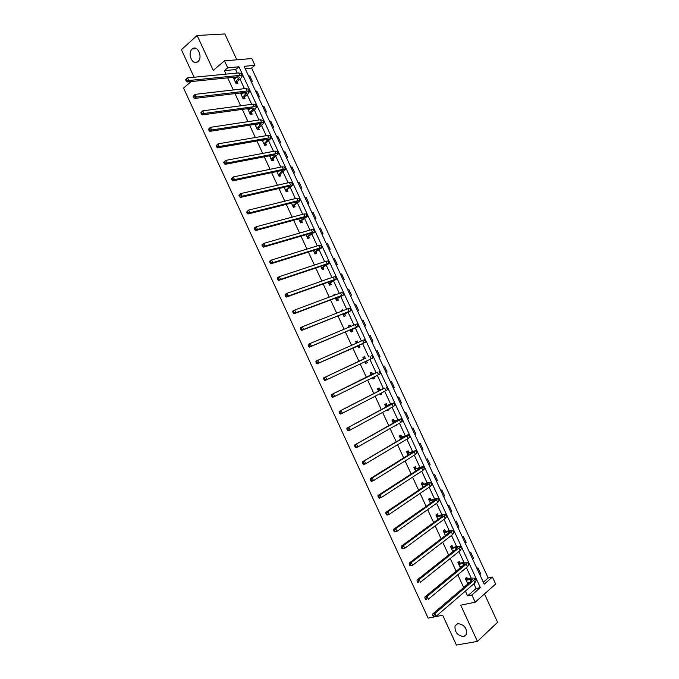 <?xml version="1.0" encoding="UTF-8"?>
<svg xmlns="http://www.w3.org/2000/svg" width="679" height="679" viewBox="0 0 679 679"><rect width="100%" height="100%" fill="white"/><g stroke="black" fill="none" stroke-linecap="round" stroke-linejoin="round"><path stroke-width="1.02" d="M457.782 623.636C464.046 624.451 466.974 627.999 466.575 634.296L463.765 636.562C457.476 635.671 454.574 632.098 455.04 625.851L457.782 623.636M192.165 49.083L192.293 48.973C197.385 44.313 203.233 57.359 197.928 61.551L197.878 61.594C192.802 66.321 186.895 53.386 192.165 49.083M492.402 577.031L495.653 584.025L475.215 602.188L471.88 594.982L480.35 587.573L238.94 66.78L227.711 67.807L224.477 60.838L251.799 58.555L254.939 65.32L244.092 66.313L484.229 584.178L492.402 577.031L488.167 577.99L251.603 68.061L254.939 65.32M191.122 81.573L183.559 88.075L428.169 618.153L442.657 615.216L456.432 645.05L477.447 641.383L497.597 622.278L484.466 593.964M236.844 59.803L224.859 33.95L197.114 35.486L213.265 70.378L224.477 60.838M194.126 77.245L181.403 49.703L197.114 35.486M251.603 68.061L245.178 68.664M483.312 582.209L488.167 577.99M248.607 76.04L249.804 75.921L252.512 81.743L251.306 81.87M255.635 91.207L256.832 91.062L259.531 96.893L258.343 97.038M262.671 106.382L263.859 106.221L266.567 112.052L265.379 112.222M269.716 121.575L270.896 121.388L273.603 127.228L272.432 127.423M276.769 136.776L277.94 136.581L280.648 142.42L279.485 142.632M283.822 152.003L284.985 151.782L287.701 157.63L286.546 157.859M290.892 167.238L292.046 166.992L294.762 172.848L293.608 173.103M297.962 182.49L299.108 182.227L301.824 188.083L300.687 188.355M305.041 197.75L306.178 197.47L308.894 203.335L307.765 203.624M312.128 213.028L313.248 212.731L315.973 218.604L314.852 218.91M319.215 228.322L320.335 228L323.06 233.882L321.948 234.213M326.319 243.634L327.422 243.294L330.155 249.176L329.052 249.524M333.423 258.962L334.526 258.597L337.251 264.487L336.156 264.852M340.535 274.299L341.63 273.917L344.363 279.807L343.277 280.198M347.656 289.653L348.734 289.246L351.476 295.144L350.398 295.56M354.777 305.015L355.855 304.591L358.597 310.498L357.527 310.931M361.915 320.403L362.976 319.953L365.718 325.869L364.657 326.319M369.053 335.799L370.114 335.333L372.856 341.257L371.803 341.724M376.2 351.213L377.252 350.729L379.994 356.653L378.95 357.146M383.355 366.643L384.39 366.134L387.14 372.067L386.113 372.576M390.518 382.082L391.545 381.556L394.295 387.497L393.277 388.032M397.682 397.546L398.709 396.994L401.459 402.936L400.44 403.487M404.862 413.019L405.872 412.45L408.631 418.391L407.621 418.968M412.043 428.5L413.044 427.914L415.803 433.864L414.81 434.467M419.232 444.007L420.225 443.395L422.983 449.354L421.998 449.973M426.429 459.522L427.414 458.894L430.18 464.86L429.196 465.497M433.626 475.054L434.602 474.409L437.369 480.376L436.402 481.038M440.841 490.603L441.808 489.932L444.575 495.908L443.616 496.587M448.055 506.169L449.014 505.473L451.79 511.457L450.831 512.161M455.278 521.752L456.229 521.031L459.004 527.023L458.062 527.744M462.509 537.344L463.451 536.605L466.227 542.597L465.293 543.344M469.749 552.952L470.683 552.197L473.458 558.197L472.533 558.961M476.998 568.578L477.914 567.797L480.698 573.806L479.781 574.587M237.209 73.035L235.605 69.564L224.367 70.616L225.997 74.13M227.72 77.847L233.321 89.951M235.01 93.609L240.655 105.788M242.318 109.387L247.996 121.643M249.634 125.174L255.346 137.514M256.951 140.986L262.705 153.403M264.275 156.807L270.064 169.309M271.608 172.644L277.439 185.231M278.95 188.499L284.815 201.162M286.3 204.371L292.199 217.119M293.659 220.259L299.592 233.084M301.018 236.165L306.993 249.066M308.393 252.087L314.402 265.065M315.769 268.018L321.821 281.081M323.153 283.966L329.247 297.113M330.546 299.94L336.674 313.163M337.947 315.922L344.109 329.23M345.356 331.921L351.561 345.314M352.774 347.937L359.004 361.398M360.209 363.986L366.431 377.439M367.67 380.104L373.874 393.506M375.139 396.239L381.318 409.581M382.617 412.391L388.77 425.674M390.102 428.551L396.23 441.783M397.588 444.737L403.691 457.909M405.091 460.931L411.168 474.052M412.603 477.15L418.646 490.213M420.114 493.378L426.14 506.39M427.634 509.623L433.635 522.575M435.171 525.885L441.138 538.786M442.708 542.173L448.649 555.015M450.253 558.469L456.169 571.251M457.807 574.782L463.698 587.513M465.37 591.112L467.585 595.899L476.072 588.515L473.883 583.779M471.277 578.16L466.405 567.644M463.91 562.246L458.945 551.535M456.543 546.357L451.484 535.434M449.184 530.477L444.032 519.359M441.834 514.614L436.589 503.292M434.492 498.759L429.145 487.242M427.15 482.93L421.718 471.209M419.826 467.11L414.3 455.185M412.501 451.314L406.882 439.186M405.185 435.528L399.473 423.204M397.877 419.758L392.072 407.23M390.578 404.005L384.679 391.282M383.287 388.261L377.295 375.343M375.996 372.542L369.919 359.42M368.722 356.831L362.611 343.65M361.364 340.968L355.346 327.974M354.005 325.08L348.089 312.315M346.655 309.208L340.841 296.664M339.305 293.353L333.593 281.03M331.963 277.516L326.353 265.413M324.63 261.695L319.13 249.813M317.305 245.883L311.907 234.221M309.989 230.096L304.684 218.655M302.681 214.318L297.478 203.097M295.373 198.557L290.281 187.557M288.083 182.812L283.084 172.025M280.792 167.076L275.895 156.518M273.51 151.366L268.714 141.02M266.236 135.673L261.542 125.539M258.971 119.988L254.379 110.074M251.705 104.32L247.215 94.627M244.457 88.669L240.06 79.188M235.52 78.17L235.172 77.414L233.304 77.61L236.054 83.534L237.913 83.33L237.166 81.735M242.675 93.609L242.293 92.802L240.442 93.023L243.192 98.956L245.034 98.718L244.296 97.122M247.682 108.648L250.347 114.386L252.172 114.123L251.434 112.519M249.83 109.064L249.524 108.394M254.956 124.35L257.502 129.842L259.319 129.545L258.572 127.941M256.993 124.537L256.781 124.062M262.238 140.061L264.666 145.306L266.465 144.975L265.727 143.371M269.521 155.797L271.838 160.787L273.629 160.431L272.882 158.818M276.82 171.541L279.01 176.277L280.792 175.895L280.045 174.282M284.119 187.311L286.198 191.792L287.964 191.368L287.217 189.764M291.427 203.089L293.387 207.316L295.136 206.866L294.389 205.253M298.743 218.884L300.585 222.856L302.325 222.373L301.578 220.76M306.068 234.688L307.791 238.414L309.514 237.905L308.767 236.284M313.401 250.517L315.005 253.98L316.711 253.445L315.964 251.824M320.734 266.363L322.228 269.571L323.917 268.994L323.17 267.382M328.441 278.755L326.752 279.349M328.084 282.218L329.451 285.172L331.131 284.569L330.384 282.948M335.808 294.661L335.579 294.16L333.898 294.779L334.136 295.289M335.434 298.089L336.682 300.789L338.354 300.152L337.599 298.531M343.184 310.583L342.802 309.751L341.138 310.413L341.529 311.245M342.793 313.978L343.93 316.422L345.586 315.752L344.83 314.131M350.568 326.523L350.033 325.36L348.386 326.056L348.921 327.21M350.16 329.884L351.179 332.073L352.817 331.369L352.062 329.748M357.96 342.479L357.273 340.994L355.635 341.707L356.331 343.201M357.536 345.806L358.427 347.733L360.057 347.003L359.301 345.373M365.277 358.257L364.521 356.628L362.9 357.383L363.732 359.191M364.954 361.754L365.692 363.418L367.305 362.654L366.55 361.024M372.525 373.917L371.769 372.287L370.165 373.068L371.124 375.139M372.355 377.787L372.966 379.111L374.562 378.313L373.951 376.998M379.79 389.593L379.035 387.964L377.439 388.778L378.517 391.104M379.782 393.828L380.24 394.822L381.827 393.99L381.369 393.005M387.055 405.278L386.3 403.649L384.721 404.497L385.927 407.086M387.217 409.878L387.522 410.549L389.092 409.683L388.787 409.021M394.329 420.988L393.574 419.35L392.012 420.233L393.336 423.085M394.66 425.954L396.222 425.062M401.612 436.707L400.856 435.069L399.303 435.977L400.754 439.101M402.112 442.037L403.657 441.112M408.902 452.443L408.147 450.805L406.611 451.747L408.181 455.134M416.202 468.196L415.438 466.558L413.918 467.525L415.607 471.184M423.509 483.957L422.745 482.319L421.235 483.329L423.051 487.242M430.817 499.744L430.053 498.097L428.559 499.141L430.494 503.326M438.133 515.539L437.369 513.893L435.893 514.971L437.955 519.418M445.458 531.351L444.703 529.705L443.234 530.817L445.416 535.536M452.791 547.181L452.027 545.534L450.576 546.671L452.885 551.662M460.133 563.027L459.369 561.38L457.935 562.551L460.362 567.805M467.483 578.89L466.719 577.235L465.293 578.44L467.848 583.965M475.215 602.188L460.71 605.21L477.447 641.383M467.585 595.899L471.88 594.982M224.367 70.616L227.711 67.807M235.605 69.564L238.94 66.78M476.072 588.515L480.35 587.573M233.754 78.577L235.172 77.414M248.896 76.668L249.804 75.921M255.907 91.792L256.832 91.062M240.875 93.94L242.293 92.802M262.926 106.934L263.859 106.221M247.996 109.319L249.1 108.453M269.953 122.093L270.896 121.388M255.126 124.707L255.762 124.223M276.99 137.268L277.94 136.581M284.034 152.452L284.985 151.782M291.087 167.654L292.046 166.992M298.14 182.872L299.108 182.227M305.202 198.098L306.178 197.47M312.272 213.342L313.248 212.731M319.351 228.602L320.335 228M326.429 243.88L327.422 243.294M333.516 259.166L334.526 258.597M340.612 274.469L341.63 273.917M327.329 279.145L328.356 278.577M347.716 289.789L348.734 289.246M334 295L335.579 294.16M354.828 305.126L355.855 304.591M341.214 310.575L342.802 309.751M361.949 320.471L362.976 319.953M348.437 326.158L350.033 325.36M369.07 335.833L370.114 335.333M355.66 341.758L357.273 340.994M378.941 357.129L379.994 356.653M365.684 363.392L367.305 362.654M386.088 372.525L387.14 372.067M372.924 379.026L374.562 378.313M393.234 387.938L394.295 387.497M380.172 394.686L381.827 393.99M400.389 403.368L401.459 402.936M387.437 410.354L389.092 409.683M407.544 418.816L408.631 418.391M394.703 426.039L396.375 425.394M414.716 434.271L415.803 433.864M421.888 449.744L422.983 449.354M429.077 465.234L430.18 464.86M436.266 480.732L437.369 480.376M443.455 496.256L444.575 495.908M450.661 511.788L451.79 511.457M457.875 527.337L459.004 527.023M465.09 542.903L466.227 542.597M472.312 558.477L473.458 558.197M479.544 574.069L480.698 573.806M467.746 583.745L468.23 583.634M235.307 81.93L239.746 77.287L238.1 76.786L187.056 81.989L186.114 80.869L186.793 80.283L186.301 79.222L185.622 79.816L186.114 80.869M234.051 79.214L237.073 76.897M185.622 79.816L187.531 77.881L188.754 80.521L239.806 75.394L242.259 76.133L240.315 78.985L237.319 81.438L236.258 83.509M186.301 79.222L187.531 77.881L238.643 72.891L241.104 73.646L242.14 75.87M186.793 80.283L188.754 80.521L187.056 81.989M235.46 81.633L237.319 81.438M242.454 97.352L246.944 92.811L245.323 92.378L194.644 98.43L193.71 97.335L194.398 96.758L193.914 95.705L193.226 96.282L193.71 97.335M241.189 94.627L244.024 92.531M193.226 96.282L195.136 94.356L196.358 96.995L247.037 91.003L249.456 91.665L247.47 94.423L244.448 96.825L243.345 98.93M193.914 95.705L195.136 94.356L245.883 88.499L248.302 89.17L249.337 91.419M194.398 96.758L196.358 96.995L194.644 98.43M242.607 97.055L244.448 96.825M249.6 112.782L254.141 108.36L252.554 107.978L202.249 114.887L201.323 113.817L202.011 113.257L201.527 112.196L200.84 112.765L201.323 113.817M248.336 110.057L250.941 108.199M200.84 112.765L202.749 110.838L203.972 113.486L254.286 106.637L256.662 107.206L254.633 109.879L251.586 112.23L250.441 114.378M201.527 112.196L202.749 110.838L253.123 104.133L255.508 104.71L256.552 106.976M202.011 113.257L203.972 113.486L202.249 114.887M249.753 112.493L251.586 112.23M256.755 128.229L261.356 123.918L259.794 123.595L209.853 131.361L208.945 130.326L209.641 129.774L209.149 128.713L208.453 129.265L208.945 130.326M255.491 125.505L257.833 123.901M208.453 129.265L210.371 127.346L211.593 129.986L261.534 122.279L263.868 122.763L261.797 125.343L258.733 127.652L257.536 129.833M209.149 128.713L210.371 127.346L260.371 119.776L262.714 120.268L263.775 122.551M209.641 129.774L211.593 129.986L209.853 131.361M256.908 127.941L258.733 127.652M263.919 143.693L268.57 139.492L267.034 139.229L217.467 147.852L216.567 146.842L217.272 146.299L216.779 145.247L216.083 145.781L216.567 146.842M262.654 140.96L264.691 139.636M216.083 145.781L218.001 143.863L219.224 146.511L268.791 137.939L271.091 138.338L265.879 143.091L264.657 145.281M262.612 140.867L263.087 140.816M216.779 145.247L218.001 143.863L267.628 135.435L269.928 135.842L270.997 138.134M217.272 146.299L219.224 146.511L217.467 147.852M264.08 143.405L265.879 143.091M271.091 159.175L275.801 155.084L274.282 154.88L225.088 164.36L224.206 163.376L224.91 162.85L224.418 161.789L223.714 162.315L224.206 163.376M269.818 156.442L271.49 155.415M223.714 162.315L225.64 160.405L226.862 163.053L276.056 153.615L278.314 153.929L273.043 158.538L271.795 160.711M269.75 156.289L270.352 156.229M224.418 161.789L225.64 160.405L274.893 151.103L277.159 151.425L278.229 153.743M224.91 162.85L226.862 163.053L225.088 164.36M271.252 158.894L273.043 158.538M278.263 174.664L283.033 170.684L281.539 170.539L232.719 180.894L231.845 179.927L232.558 179.417L232.074 178.356L231.352 178.866L231.845 179.927M276.998 171.931L278.229 171.244M231.352 178.866L233.279 176.956L234.51 179.612L283.33 169.309L285.545 169.529L280.206 174.002L278.95 176.15M276.905 171.728L277.626 171.66M232.074 178.356L233.279 176.956L282.158 166.796L284.391 167.034L285.469 169.36M232.558 179.417L234.51 179.612L232.719 180.894M278.424 174.384L280.206 174.002M285.452 190.171L290.272 186.309L288.804 186.224L240.358 197.436L239.492 196.503L240.213 196.002L239.729 194.941L239.008 195.442L239.492 196.503M284.178 187.438L284.883 187.132M239.008 195.442L240.935 193.532L242.157 196.189L290.612 185.019L292.785 185.155L287.378 189.483L286.114 191.605M239.729 194.941L240.935 193.532L289.441 182.498L291.631 182.651L292.717 184.994M240.213 196.002L242.157 196.189L240.358 197.436M285.613 189.899L287.378 189.483M292.641 205.703L297.512 201.943L296.078 201.918L247.996 213.995L247.156 213.087L247.877 212.603L247.394 211.534L246.664 212.026L247.156 213.087M246.664 212.026L248.59 210.117L249.821 212.782L297.894 200.738L300.033 200.789L294.559 204.982L293.277 207.078M247.394 211.534L248.59 210.117L296.723 198.217L298.87 198.276L299.965 200.644M247.877 212.603L249.821 212.782L247.996 213.995M292.802 205.431L294.559 204.982M299.838 221.235L304.769 217.594L303.36 217.628L255.652 230.571L254.82 229.697L255.55 229.222L255.058 228.152L254.328 228.628L254.82 229.697M254.328 228.628L254.43 227.915L256.263 226.727L257.494 229.392L305.185 216.482L307.29 216.44L301.739 220.497L300.449 222.559M255.058 228.152L256.263 226.727L304.022 213.961L306.127 213.927L307.231 216.312M255.55 229.222L257.494 229.392L255.652 230.571M300.008 220.972L301.739 220.497M307.044 236.793L312.026 233.262L310.651 233.355L263.316 247.173L262.493 246.316L263.231 245.857L262.739 244.788L262.001 245.255L262.493 246.316M262.001 245.255L262.086 244.508L263.936 243.354L265.166 246.019L312.493 232.235L314.547 232.108L308.937 236.02L307.629 238.066M262.739 244.788L263.936 243.354L311.322 229.706L313.384 229.595L314.496 231.989M263.231 245.857L265.166 246.019L263.316 247.173M307.214 236.53L308.937 236.02M314.25 252.367L319.3 248.947L317.942 249.1L270.989 263.783L270.174 262.96L270.921 262.51L270.429 261.44L269.682 261.89L270.174 262.96M269.682 261.89L269.758 261.118L271.625 259.989L272.856 262.663L319.801 248.005L321.821 247.784L316.134 251.561L314.818 253.581M270.429 261.44L271.625 259.989L318.629 245.475L320.658 245.272L321.77 247.691M270.921 262.51L272.856 262.663L270.989 263.783M314.428 252.104L316.134 251.561M321.473 267.95L326.574 264.649L325.241 264.852L278.662 280.41L277.864 279.621L278.619 279.179L278.127 278.11L277.372 278.551L277.864 279.621M277.372 278.551L277.431 277.745L279.315 276.65L280.546 279.324L327.117 263.791L329.094 263.486L323.34 267.119L322.007 269.113M278.127 278.11L279.315 276.65L325.937 261.262L327.932 260.965L329.06 263.401M278.619 279.179L280.546 279.324L278.662 280.41M321.642 267.687L323.34 267.119M328.695 283.55L333.856 280.359L332.549 280.631L286.351 297.062L285.562 296.29L286.326 295.866L285.834 294.796L285.07 295.221L285.562 296.29M285.07 295.221L285.121 294.389L287.013 293.328L288.252 296.002L334.433 279.595L336.377 279.196L330.554 282.693L329.213 284.654M285.834 294.796L287.013 293.328L333.262 277.057L335.214 276.676L336.343 279.128M286.326 295.866L288.252 296.002L286.351 297.062M328.874 283.296L330.554 282.693M335.935 299.167L341.138 296.086L339.865 296.417L294.041 313.732L293.269 312.985L294.032 312.578L293.54 311.5L292.776 311.916L293.269 312.985M292.776 311.916L292.81 311.058L294.72 310.023L295.959 312.696L341.766 295.407L343.667 294.924L337.777 298.285L336.419 300.22M293.54 311.5L294.72 310.023L340.595 292.878L342.496 292.403L343.642 294.873M294.032 312.578L295.959 312.696L294.041 313.732M336.105 298.913L337.777 298.285M343.175 314.793L347.19 312.221L301.748 330.41L300.984 329.697L301.756 329.298L301.264 328.22L300.491 328.628L300.984 329.697M300.491 328.628L300.508 327.736L302.444 326.735L303.674 329.417L350.967 310.668L345.008 313.885L343.633 315.794M301.264 328.22L302.444 326.735L347.928 308.707L349.795 308.147L350.95 310.634M301.756 329.298L303.674 329.417L301.748 330.41M343.353 314.547L345.008 313.885M350.423 330.444L354.523 328.042L309.454 347.113L308.707 346.426L309.488 346.035L308.987 344.966L308.215 345.348L308.707 346.426M308.215 345.348L308.224 344.431L310.167 343.464L311.406 346.146L358.274 326.429L352.24 329.502L350.856 331.386M348.794 326.93L349.549 326.947M308.987 344.966L310.167 343.464L355.27 324.554L357.103 323.9L358.257 326.404M309.488 346.035L311.406 346.146L309.454 347.113M350.602 330.198L352.24 329.502M357.672 346.103L317.178 363.834L316.439 363.172L317.22 362.798L316.728 361.72L315.939 362.094L316.439 363.172M315.939 362.094L315.939 361.152L317.899 360.209L319.138 362.9L365.582 342.208L359.488 345.136L358.088 346.994M356.017 342.53L357.68 342.598M316.728 361.72L317.899 360.209L364.411 339.678L365.582 342.199M317.22 362.798L319.138 362.9L317.178 363.834M357.858 345.866L359.488 345.136M363.952 359.03L323.662 377.88L363.655 359.013M366.575 360.999L365.327 362.62M363.257 358.147L365.574 358.274M324.469 378.5L323.679 378.857L324.18 379.934L324.969 379.569L324.469 378.5L325.64 376.972L326.879 379.663L372.898 357.994L371.727 355.465M324.969 379.569L326.879 379.663L324.901 380.563L324.18 379.934M323.679 378.857L323.662 377.88M371.226 374.723L331.394 394.635L377.346 372.185L370.921 374.706M373.314 377.312L372.567 378.262M370.496 373.781L372.83 373.942M332.226 395.288L331.428 395.636L331.921 396.714L332.718 396.366L332.226 395.288L333.389 393.761L334.628 396.451L378.526 374.732L380.232 373.806L379.06 371.286M332.718 396.366L334.628 396.451L332.634 397.317L331.921 396.714M331.428 395.636L331.394 394.635M378.5 390.433L382.735 388.931L339.135 411.398L384.721 388.091L378.195 390.408M377.745 389.432L380.096 389.619M339.984 412.102L339.186 412.433L339.678 413.511L340.485 413.18L339.984 412.102L341.147 410.557L342.386 413.256L385.901 390.646L387.565 389.627L386.402 387.123M340.485 413.18L342.386 413.256L340.374 414.088L339.678 413.511M339.186 412.433L339.135 411.398M385.782 406.161L390.102 404.828L346.884 428.186L392.106 404.022L393.727 402.927L385.477 406.135M385.001 405.1L387.361 405.312M347.758 428.924L346.944 429.247L347.444 430.333L348.251 430.011L347.758 428.924L348.913 427.38L350.152 430.07L393.285 406.577L394.906 405.465L393.752 402.97M348.251 430.011L350.152 430.07L348.132 430.876L347.444 430.333M346.944 429.247L346.884 428.186M393.073 421.897L398.539 419.953L397.478 420.742L354.642 444.991L399.49 419.962L401.077 418.773L392.768 421.871M392.267 420.776L394.635 421.014M355.533 445.772L354.718 446.086L355.21 447.164L356.034 446.85L355.533 445.772L356.687 444.21L357.935 446.909L400.678 422.516L402.248 421.32L401.102 418.841M356.034 446.85L357.935 446.909L355.889 447.682L355.21 447.164M354.718 446.086L354.642 444.991M400.372 437.658L405.889 435.816L404.854 436.673L362.408 461.813L406.882 435.918L408.427 434.645L400.067 437.624M399.532 436.47L401.926 436.741M363.316 462.637L362.493 462.934L362.993 464.012L363.817 463.723L363.316 462.637L364.47 461.066L365.718 463.765L408.071 438.481L409.607 437.183L408.461 434.721M363.817 463.723L365.718 463.765L363.655 464.512L362.993 464.012M362.493 462.934L362.408 461.813M407.68 453.428L413.256 451.705L412.246 452.613L370.182 478.653L372.253 477.94L414.283 451.891L415.786 450.525L407.366 453.385M406.814 452.18L409.216 452.477M371.116 479.518L370.284 479.807L370.785 480.885L371.617 480.605L371.116 479.518L372.253 477.94L373.509 480.639L415.472 454.455L416.974 453.071L415.837 450.618M371.617 480.605L373.509 480.639L371.43 481.352L370.785 480.885M370.284 479.807L370.182 478.653M414.996 469.214L420.624 467.602L419.639 468.578L377.965 495.509L380.053 494.83L421.701 467.882L423.161 466.422L414.682 469.172M414.097 467.907L416.516 468.238M378.916 496.417L378.076 496.689L378.576 497.775L379.417 497.503L378.916 496.417L380.053 494.83L381.309 497.537L422.89 470.445L424.341 468.977L423.212 466.532M379.417 497.503L381.309 497.537L379.213 498.208L378.576 497.775M378.076 496.689L377.965 495.509M422.313 485.018L427.999 483.516L427.04 484.551L385.757 512.382L387.862 511.737L429.111 483.889L430.537 482.336L427.456 482.828L421.998 484.967M421.387 483.652L423.823 484.008M386.724 513.332L385.884 513.596L386.385 514.682L387.225 514.419L386.724 513.332L387.862 511.737L389.109 514.444L430.308 486.453L431.717 484.891L430.596 482.463M387.225 514.419L389.109 514.444L387.005 515.089L386.385 514.682M385.884 513.596L385.757 512.382M429.637 500.839L435.383 499.447L434.458 500.542L393.557 529.272L395.679 528.661L436.538 499.905L437.921 498.267L434.798 498.666L429.323 500.788M428.687 499.413L431.131 499.795M394.541 530.274L393.693 530.52L394.193 531.598L395.042 531.36L394.541 530.274L395.679 528.661L396.926 531.368L437.734 502.477L439.101 500.822L437.98 498.411M395.042 531.36L396.926 531.368L394.805 531.98L394.193 531.598M393.693 530.52L393.557 529.272M436.97 516.668L442.767 515.395L441.868 516.558L401.365 546.188L403.496 545.602L443.973 515.947L445.314 514.215L442.139 514.521L436.656 516.617M435.994 515.183L438.456 515.59M402.367 547.223L401.518 547.461L402.019 548.547L402.876 548.309L402.367 547.223L403.496 545.602L404.752 548.318L445.161 518.518L446.493 516.77L445.382 514.368M402.876 548.309L404.752 548.318L402.019 548.547M401.518 547.461L401.365 546.188M445.288 535.264L446.341 534.831M444.312 532.523L450.169 531.36L449.294 532.582L409.174 563.112L411.33 562.56L451.416 531.996L452.706 530.18L449.498 530.392L443.998 532.463M445.967 534.933L445.399 535.493M443.302 530.97L445.78 531.411M410.209 564.198L409.344 564.419L409.844 565.505L410.71 565.284L410.209 564.198L411.33 562.56L412.586 565.284L452.604 534.577L453.895 532.735L452.791 530.35M410.71 565.284L412.586 565.284L409.844 565.505M409.344 564.419L409.174 563.112M452.638 551.127L454.276 550.559M451.662 548.386L457.57 547.342L456.729 548.624L416.999 580.061L419.172 579.543L458.86 548.072L460.116 546.154L456.857 546.272L451.34 548.326M453.207 550.839L452.723 551.306M450.627 546.773L453.114 547.249M418.052 581.182L417.178 581.394L417.687 582.48L418.553 582.276L418.052 581.182L419.172 579.543L420.428 582.259L460.056 550.644L461.304 548.717L460.201 546.34M418.553 582.276L417.687 582.48M417.178 581.394L416.999 580.061M459.997 567.007L462.144 566.345M459.021 564.266L464.988 563.332L464.173 564.673L424.833 597.019L427.023 596.535L466.312 564.156L467.525 562.153L464.224 562.17L460.455 563.095L458.698 564.198M457.952 562.594L460.455 563.095M425.903 598.191L425.029 598.386L425.529 599.472L426.404 599.285L425.903 598.191L427.023 596.535L428.279 599.26L467.508 566.736L468.714 564.716L467.619 562.348M426.404 599.285L425.529 599.472M425.029 598.386L424.833 597.019M467.356 582.905L469.953 582.175M466.388 580.163L472.406 579.348L471.616 580.749L432.676 614.003L434.874 613.553L473.781 580.256L474.952 578.16L471.599 578.084L467.806 578.958L466.057 580.095M465.302 578.432L467.806 578.958M433.762 615.216L432.879 615.395L433.38 616.49L434.263 616.311L433.762 615.216L434.874 613.553L436.139 616.277L474.977 582.837L476.14 580.732L475.045 578.372M434.263 616.311L433.38 616.49M432.879 615.395L432.676 614.003M237.387 76.863L238.456 79.18M238.643 72.891L239.806 75.394M244.61 92.463L245.628 94.653M245.883 88.499L247.037 91.003M251.85 108.08L252.8 110.134M253.123 104.133L254.286 106.637M259.089 123.705L259.981 125.632M260.371 119.776L261.534 122.279M266.338 139.348L267.17 141.147M267.628 135.435L268.791 137.939M273.595 155.016L274.367 156.679M274.893 151.103L276.056 153.615M280.86 170.684L281.573 172.228M282.158 166.796L283.33 169.309M288.125 186.377L288.779 187.786M289.441 182.498L290.612 185.019M295.407 202.087L295.993 203.361M296.723 198.217L297.894 200.738M302.69 217.806L303.224 218.952M304.022 213.961L305.185 216.482M309.98 233.551L310.456 234.561M311.322 229.706L312.493 232.235M317.28 249.303L317.687 250.186M318.629 245.475L319.801 248.005M324.587 265.073L324.935 265.82M325.937 261.262L327.117 263.791M331.904 280.86L332.192 281.479M333.262 277.057L334.433 279.595M339.22 296.655L339.449 297.147M340.595 292.878L341.766 295.407M347.928 308.707L349.108 311.245M355.27 324.554L356.45 327.091M362.62 340.417L363.8 342.954M369.979 356.288L371.158 358.835M377.346 372.185L378.526 374.732M384.721 388.091L385.901 390.646M389.296 404.735L389.5 405.159M392.106 404.022L393.285 406.577M396.612 420.522L396.876 421.082M399.49 419.962L400.678 422.516M403.937 436.325L404.26 437.021M406.882 435.918L408.071 438.481M411.27 452.155L411.652 452.986M414.283 451.891L415.472 454.455M418.603 467.992L419.053 468.951M421.701 467.882L422.89 470.445M425.954 483.847L426.463 484.942M429.111 483.889L430.308 486.453M433.304 499.71L433.881 500.949M436.538 499.905L437.734 502.477M440.663 515.599L441.299 516.974M443.973 515.947L445.161 518.518M448.03 531.496L448.734 533.007M451.416 531.996L452.604 534.577M455.405 547.418L456.169 549.065M458.86 548.072L460.056 550.644M462.789 563.349L463.621 565.132M466.312 564.156L467.508 566.736M470.182 579.297L471.073 581.216M473.781 580.256L474.977 582.837M192.293 48.973L196.554 48.676M455.04 625.851L457.417 623.721"/></g></svg>
